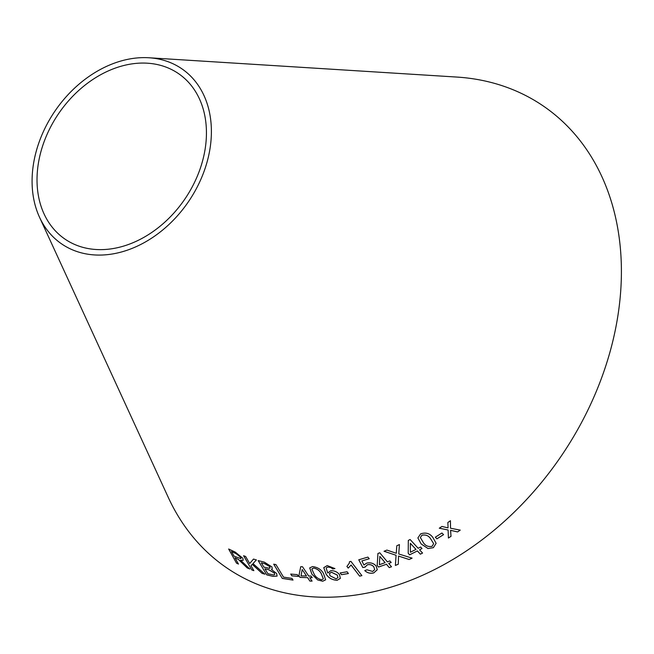 <?xml version="1.0" encoding="UTF-8"?>
<svg xmlns="http://www.w3.org/2000/svg" width="654" height="654" viewBox="0 0 654 654"><rect width="100%" height="100%" fill="white"/><g stroke="black" fill="none" stroke-linecap="round" stroke-linejoin="round"><path stroke-width="0.98" d="M148.924 57.765L456.729 77.058A279.969 212.673 124.5 0 1 560.388 457.318A279.969 212.673 124.5 0 1 168.307 497.473L39.518 217.234A106.193 80.671 124.5 0 1 50.031 118.856A106.193 80.671 124.5 0 1 133.056 58.419A106.193 80.671 124.5 0 1 148.924 57.765A106.193 80.671 124.5 0 1 188.246 202.004A106.193 80.671 124.5 0 1 39.518 217.234M460.236 530.124L450.524 528.236L450.426 520.739L447.876 522.489L448.064 527.901L441.965 526.445L439.284 528.203L448.113 530.002L448.415 538.038L451.015 536.337L450.59 530.345L457.612 531.923L460.236 530.124M443.551 534.653L441.932 533.01L435.327 537.196L436.937 538.831L443.551 534.653M421.168 543.973L428.01 548.518L433.381 547.684L436.128 543.302L432.858 537.457C429.891 533.386 425.828 532.184 420.653 533.852L417.89 537.964L421.168 543.973L428.01 548.518L433.381 547.684M409.11 559.522L412.102 558.148L398.744 553.971L399.43 544.561L396.798 545.763L396.299 553.284L386.906 550.079L384.045 551.265L396.071 555.279L395.376 565.448L398.27 564.247L398.556 556.072L409.11 559.522L412.102 558.115M418.176 548.289L410.099 539.509L408.309 540.441L408.219 553.317L409.617 554.837L417.383 550.946L420.367 554.191L422.566 553.055L419.574 549.81L421.994 548.534L420.596 547.014L418.176 548.289M387.372 561.851L379.778 552.793L377.938 553.48L377.186 565.481L378.511 567.051L386.44 564.263L389.253 567.607L391.509 566.773L388.697 563.429L391.174 562.489L389.858 560.919L387.372 561.851M358.776 559.759L362.798 567.492L365.071 567.124L367.311 564.835C369.976 564.239 372.142 564.917 373.81 566.855L374.709 569.585L372.674 571.465L367.008 569.806L364.769 570.615C367.36 573.018 370.368 573.771 373.81 572.888L377.284 569.724L376.091 565.955C373.63 563.258 370.499 562.317 366.69 563.127L363.935 565.015L361.883 560.936L369.232 558.753L367.916 557.102L358.768 559.791L362.782 567.533L365.063 567.157L365.145 566.658M351.084 565.04L359.643 576.149L361.891 575.626L350.912 561.377L349.457 561.712L349.293 563.184L346.922 566.438L348.222 568.122L351.1 565.007L359.643 576.149M348.386 573.533L347.086 571.776L340.178 572.945L341.478 574.702L348.386 573.533M339.524 574.711C337.448 571.972 334.562 570.623 330.867 570.672L327.744 573.002L326.223 568.318L326.526 567.705L328.087 567.043L330.867 567.558L332.763 568.972L334.922 568.571L327.221 565.587L323.763 567.664L326.003 573.877C328.341 577.899 332.06 580.024 337.153 580.27L340.342 578.414L339.524 574.711M311.852 574.122L317.64 579.91L322.724 581.234L325.651 579.804L323.526 573.558C321.269 569.528 317.615 567.198 312.579 566.577L309.718 567.893L311.852 574.122L317.64 579.91M308.688 576.051L302.5 566.732L300.717 566.707L298.911 575.765L299.99 577.384L307.593 577.637L309.882 581.087L312.056 581.112L309.767 577.67L312.179 577.678L311.1 576.06L308.688 576.051M298.42 576.403L297.284 574.629L290.719 574.065L291.848 575.847L298.42 576.403M243.582 564.181L247.245 567.966L249.82 569.005L240.656 560.282L243.182 560.347L242.847 558.254L235.252 552.099L228.655 549.017L236.486 563.127L238.44 564.067L234.966 557.805L238.391 559.448L247.245 567.966M264.903 574.196L252.992 563.601L256.384 559.93L253.49 559.072L249.705 563.511L245.634 556.48L243.59 555.745L251.79 569.928L253.842 570.664L250.997 565.751L252.248 564.369L262.074 573.362L264.903 574.196M264.265 562.105L258.166 560.609L266.726 574.85L272.931 576.362L277.092 576.109L276.65 573.55L271.435 569.462L272.236 568.964L271.95 566.928L264.265 562.105M273.707 564.189L282.275 578.414L293 580.082L291.986 578.406L283.509 577.13L275.947 564.582L273.707 564.189M132.427 63.814A100.34 76.224 124.5 0 1 147.428 63.201A100.34 76.224 124.5 0 1 184.575 199.486A100.34 76.224 124.5 0 1 44.047 213.883A100.34 76.224 124.5 0 1 53.98 120.925A100.34 76.224 124.5 0 1 132.427 63.814M273.732 564.149L282.275 578.414M282.299 578.373L293.017 580.049M258.191 560.576L266.726 574.85M266.758 574.809L272.931 576.362M272.955 576.321L277.108 576.092M272.244 568.939L271.435 569.462M269.938 566.666L269.407 568.293L263.897 567.141L261.314 562.841L264.6 563.593L269.938 566.666L269.432 568.252M270.192 567.958L269.407 568.293M264.911 568.817L268.712 569.683L274.386 573.051L274.647 574.604L273.364 574.948L267.862 573.713L264.911 568.817L268.688 569.724L274.361 573.084L274.655 574.58M261.314 562.841L264.568 563.625L269.914 566.699M250.997 565.751L252.281 564.337L262.107 573.321L264.927 574.155M256.417 559.898L252.992 563.601M243.623 555.704L251.79 569.928M251.823 569.896L253.866 570.631M234.966 557.805L238.424 559.415L243.615 564.149M247.277 567.934L249.853 568.972M243.198 560.331L240.656 560.282M228.687 548.984L236.486 563.127M236.519 563.094L238.473 564.034M231.467 551.518L236.241 553.66L240.77 557.355L240.958 558.663L234.067 556.186L231.467 551.518L236.208 553.701L240.746 557.388L240.974 558.647M290.736 574.032L291.872 575.806L298.445 576.37M300.742 566.666L298.911 575.765M298.927 575.724L299.99 577.384M300.006 577.343L307.593 577.637M307.609 577.605L309.882 581.087M309.898 581.046L312.081 581.079M312.195 577.645L309.767 577.67M302.205 569.536L306.53 575.986L301.012 575.855L302.205 569.536L306.513 576.019M309.726 567.876L311.868 574.089M317.664 579.877L322.724 581.234M322.741 581.193L325.659 579.787M312.015 568.792L313.568 568.032C317.231 568.849 319.79 570.738 321.253 573.713L323.346 578.88L321.727 579.787C318.089 578.929 315.547 577.016 314.092 574.057L311.868 569.168M311.884 569.127L313.585 567.999C317.247 568.808 319.806 570.697 321.269 573.672L323.362 578.847M323.771 567.623L326.019 573.836C328.357 577.858 332.068 579.992 337.17 580.229L340.35 578.398M326.223 568.318L326.526 567.705M326.542 567.664L328.087 567.043M328.104 567.01L330.867 567.558M330.883 567.525L332.763 568.972M332.772 568.939L334.938 568.539M329.469 573.444L331.504 572.242L337.292 575.062L337.954 577.637L336.115 578.823L330 575.733L329.461 573.46L331.488 572.275L337.284 575.095L337.954 577.621M340.194 572.904L341.494 574.67L348.402 573.501M346.931 566.405L348.23 568.089L351.1 565.007M359.651 576.109L361.899 575.594M349.473 561.712L349.301 563.168M369.24 558.72L361.883 560.936M365.071 567.124L367.311 564.835M367.327 564.794C369.992 564.206 372.151 564.876 373.818 566.822L373.81 566.855M373.818 566.822L374.709 569.585M364.777 570.574C367.368 572.978 370.385 573.738 373.818 572.847L373.81 572.888M373.818 572.847L377.293 569.683M377.947 553.439L377.186 565.481L378.511 567.051M378.519 567.018L386.44 564.263M386.449 564.222L389.253 567.607L391.509 566.74M391.182 562.456L388.697 563.429M379.835 556.39L385.132 562.653L379.394 564.721L379.835 556.39L385.124 562.685M408.309 540.408L408.219 553.317M408.219 553.284L409.617 554.837M409.617 554.805L417.383 550.946M417.383 550.913L420.367 554.191M420.367 554.159L422.566 553.022M421.994 548.51L419.574 549.81M410.36 543.319L415.985 549.393L410.377 552.254L410.36 543.319L415.985 549.425M398.556 556.072L409.11 559.489M399.242 547.185L399.43 544.561M396.635 547.717L396.299 553.284M384.053 551.232L396.071 555.279M396.079 555.246L395.376 565.448M395.384 565.408L398.27 564.214M417.89 537.948L421.168 543.94M433.373 547.651L436.128 543.286M420.367 537.555L421.887 535.217C425.713 534.457 428.615 535.626 430.594 538.724L433.643 543.638L432.122 546.319C428.305 547.022 425.411 545.837 423.432 542.746L420.367 537.555L421.895 535.25C425.713 534.49 428.615 535.659 430.594 538.757L433.635 543.621M435.327 537.163L436.937 538.831L443.543 534.62M448.407 538.005L451.007 536.313L450.59 530.312L457.612 531.923L460.228 530.092M450.524 528.211L450.426 520.707M439.284 528.17L448.113 530.002"/></g></svg>
